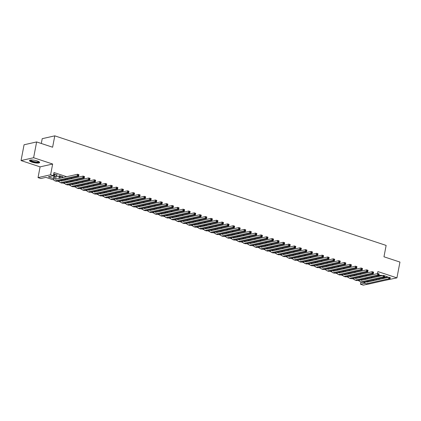 <?xml version="1.0" encoding="UTF-8"?>
<svg xmlns="http://www.w3.org/2000/svg" width="421" height="421" viewBox="0 0 421 421"><rect width="100%" height="100%" fill="white"/><g stroke="black" fill="none" stroke-linecap="round" stroke-linejoin="round"><path stroke-width="0.63" d="M31.912 162.138A5.168 1.237 -169.2 0 0 39.637 162.506A5.168 1.237 -169.2 0 0 37.211 160.943A5.168 1.237 -169.2 0 0 29.486 160.569A5.168 1.237 -169.2 0 0 31.912 162.138M382.205 277.902A5.168 1.237 -169.2 0 0 384.141 278.276M388.23 277.35A5.168 1.237 -169.2 0 0 386.078 276.302A5.168 1.237 -169.2 0 0 384.72 275.918M53.956 180.035L45.915 177.378L40.821 178.525L38.043 177.609L50.609 174.768L53.388 175.689L48.294 176.841L53.599 178.593M40.09 166.863L52.657 164.027L33.617 157.733L36.627 141.935L24.065 144.771L21.05 160.569L40.09 166.863L38.043 177.609M41.3 143.482L42.216 138.683L54.783 135.846L386.136 245.417L383.968 256.789L399.95 262.072L396.935 277.871L377.895 271.577L377.511 273.582M378.447 278.749L379.905 279.234M384.01 280.591L396.935 277.871M367.559 284.186L363.281 285.154L360.502 284.233L365.381 283.133M360.929 282.002L360.502 284.233M382.647 275.518A5.168 1.237 -169.2 0 0 378.884 275.523M378.658 275.608A5.168 1.237 -169.2 0 0 378.353 275.934A5.168 1.237 -169.2 0 0 378.605 276.429M33.617 157.733L21.05 160.569M56.309 175.136L57.367 175.015L53.714 173.984M61.866 176.978L62.924 176.852L59.587 175.752L58.74 175.941L59.714 176.262M67.439 178.82L68.291 178.625M72.822 181.509L72.986 180.662L73.849 180.467M78.559 182.498L79.406 182.304M84.121 184.335L84.968 184.14M89.678 186.171L90.526 185.982M95.241 188.013L96.088 187.819M100.798 189.85L101.645 189.66M106.181 192.539L106.345 191.692L107.208 191.497M111.739 194.376L111.902 193.528L112.765 193.334M117.475 195.365L118.327 195.176M123.037 197.202L123.885 197.012M128.421 199.891L128.584 199.044L129.447 198.849M134.157 200.88L135.004 200.691M139.714 202.717L140.567 202.527M145.098 205.406L145.261 204.559L146.124 204.364M150.66 207.243L150.818 206.401L151.681 206.206M156.396 208.232L157.244 208.042M161.953 210.074L162.801 209.879M167.337 212.758L167.5 211.916L168.363 211.721M173.073 213.747L173.92 213.558M178.63 215.589L179.483 215.394M184.019 218.273L184.177 217.431L185.04 217.236M189.576 220.115L189.739 219.267L190.602 219.073M195.312 221.104L196.16 220.909M200.696 223.788L200.859 222.946L201.722 222.751M206.253 225.63L206.416 224.782L207.279 224.588M211.989 226.619L212.842 226.424M217.552 228.456L218.399 228.266M222.935 231.145L223.093 230.298L223.956 230.103M228.671 232.134L229.519 231.939M234.229 233.971L235.076 233.781M239.612 236.66L239.775 235.813L240.638 235.618M245.175 238.496L245.332 237.655L246.196 237.455M250.905 239.486L251.758 239.296M256.468 241.328L257.315 241.133M262.025 243.164L262.878 242.97M267.588 245.001L268.435 244.811M273.145 246.843L273.997 246.648M278.528 249.527L278.691 248.685L279.555 248.485M284.091 251.369L284.249 250.521L285.117 250.327M289.827 252.358L290.674 252.163M295.384 254.195L296.231 254.005M300.947 256.031L301.794 255.842M306.504 257.873L307.351 257.678M312.066 259.71L312.914 259.52M317.45 262.399L317.608 261.552L318.471 261.357M323.007 264.235L323.17 263.388L324.033 263.193M328.743 265.225L329.59 265.035M334.127 267.914L334.29 267.067L335.153 266.872M339.684 269.75L339.847 268.903L340.71 268.709M345.42 270.74L346.272 270.55M350.982 272.576L351.83 272.387M356.366 275.266L356.524 274.418L357.392 274.224M362.102 276.255L362.949 276.065M372.427 277.828L370.969 277.344M366.865 275.987L365.412 275.508M361.307 274.15L359.85 273.671M355.745 272.313L354.293 271.829M350.188 270.471L348.73 269.993M344.625 268.635L343.173 268.156M339.068 266.798L337.616 266.314M333.506 264.956L332.053 264.477M327.948 263.12L326.496 262.641M322.386 261.283L320.934 260.799M316.829 259.441L315.376 258.962M311.266 257.605L309.814 257.126M305.709 255.768L304.257 255.284M300.152 253.926L298.694 253.447M294.589 252.09L293.137 251.611M289.032 250.253L287.575 249.769M283.47 248.411L282.017 247.932M277.913 246.574L276.455 246.09M272.35 244.733L270.898 244.254M266.793 242.896L265.341 242.417M261.231 241.059L259.778 240.575M255.673 239.217L254.221 238.739M250.111 237.381L248.658 236.902M244.554 235.544L243.101 235.06M238.991 233.702L237.539 233.223M233.434 231.866L231.982 231.387M227.877 230.029L226.419 229.545M222.314 228.187L220.862 227.708M216.757 226.351L215.299 225.872M211.195 224.514L209.742 224.03M205.637 222.672L204.18 222.193M200.075 220.836L198.623 220.357M194.518 218.999L193.065 218.515M188.955 217.157L187.503 216.678M183.398 215.32L181.946 214.842M177.836 213.484L176.383 213M172.278 211.642L170.826 211.163M166.716 209.805L165.264 209.326M161.159 207.969L159.706 207.485M155.602 206.127L154.144 205.648M150.039 204.29L148.587 203.811M144.482 202.454L143.024 201.969M138.919 200.612L137.467 200.133M133.362 198.775L131.905 198.296M127.8 196.939L126.347 196.454M122.243 195.097L120.79 194.618M116.68 193.26L115.228 192.781M111.123 191.423L109.671 190.939M105.56 189.582L104.108 189.103M100.003 187.745L98.551 187.266M94.441 185.908L92.988 185.424M88.884 184.066L87.431 183.588M83.326 182.23L81.869 181.746M77.764 180.388L76.312 179.909M72.207 178.551L70.749 178.072M66.644 176.715L53.988 172.531L53.388 175.689M53.483 175.194L53.977 175.357M56.13 176.073L59.535 177.199M367.659 278.092L368.507 277.902M53.662 174.262L54.151 174.426M52.657 164.027L50.609 174.768M373.353 279.902L373.19 280.749M377.058 275.971L376.895 276.818M376.437 279.207L376.279 280.049M36.627 141.935L52.614 147.218L54.783 135.846M365.296 282.986L363.023 282.233M359.739 281.149L357.466 280.397M354.177 279.307L351.903 278.56M348.62 277.471L346.346 276.718M343.057 275.634L340.789 274.881M337.5 273.792L335.227 273.045M331.937 271.955L329.669 271.203M326.38 270.119L324.107 269.366M320.818 268.277L318.55 267.53M315.261 266.44L312.987 265.688M309.698 264.604L307.43 263.851M304.141 262.762L301.868 262.015M298.578 260.925L296.31 260.173M293.021 259.089L290.748 258.336M287.464 257.247L285.191 256.5M281.902 255.41L279.628 254.658M276.344 253.574L274.071 252.821M270.782 251.732L268.514 250.979M265.225 249.895L262.951 249.143M259.662 248.058L257.394 247.306M254.105 246.217L251.832 245.464M248.543 244.38L246.274 243.627M242.985 242.543L240.712 241.791M237.423 240.701L235.155 239.949M231.866 238.865L229.592 238.112M226.303 237.023L224.035 236.276M220.746 235.186L218.473 234.434M215.189 233.35L212.915 232.597M209.626 231.508L207.353 230.761M204.069 229.671L201.796 228.919M198.507 227.835L196.239 227.082M192.95 225.993L190.676 225.246M187.387 224.156L185.119 223.404M181.83 222.32L179.556 221.567M176.267 220.478L173.999 219.73M170.71 218.641L168.437 217.889M165.148 216.804L162.88 216.052M159.591 214.963L157.317 214.215M154.028 213.126L151.76 212.373M148.471 211.289L146.198 210.537M142.914 209.447L140.64 208.7M137.351 207.611L135.078 206.858M131.794 205.774L129.521 205.022M126.232 203.932L123.963 203.185M120.674 202.096L118.401 201.343M115.112 200.259L112.844 199.507M109.555 198.417L107.281 197.67M103.992 196.581L101.724 195.828M98.435 194.744L96.162 193.992M92.873 192.902L90.604 192.155M87.315 191.066L85.042 190.313M81.753 189.229L79.485 188.476M76.196 187.387L73.922 186.635M70.639 185.55L68.365 184.798M65.076 183.714L62.803 182.961M59.519 181.872L57.245 181.119M368.259 281.054L368.096 281.896M62.161 176.599L62.076 177.046M56.603 174.762L56.514 175.21M366.102 278.444L365.938 279.291M367.644 278.097L367.486 278.944M365.091 279.481L365.254 278.639M367.233 281.286A3.31 1.547 -71.7 0 0 367.433 282.049M366.028 281.554A3.31 1.547 -71.7 0 0 366.586 282.128A3.31 1.547 -71.7 0 0 367.023 282.144L388.909 277.197L390.299 277.66L389.999 279.239L368.112 284.18A4.968 2.326 108.3 0 1 367.454 284.159L366.065 283.701A4.968 2.326 108.3 0 1 364.96 281.796M390.109 278.523L390.23 277.892L389.678 277.707L389.999 279.239L388.604 278.776L366.723 283.722A4.968 2.326 108.3 0 1 366.065 283.701M389.557 278.344L388.604 278.776L388.909 277.197L389.678 277.707M387.909 277.113A4.473 1.068 10.8 0 1 387.736 277.46M386.567 277.728A4.473 1.068 10.8 0 1 383.831 277.534M384.468 277.223A4.142 0.989 -169.2 0 0 387.615 276.939M378.532 275.687A5.136 1.231 -169.2 0 0 379.237 276.287M383.426 277.628A5.136 1.231 -169.2 0 0 385.731 277.913M379.626 276.202A4.473 1.068 10.8 0 1 379.179 275.45M379.516 275.397A4.142 0.989 -169.2 0 0 380.247 276.06M39.042 161.753A4.473 1.068 10.8 0 1 39.053 161.848A4.473 1.068 10.8 0 1 34.548 162.101A4.473 1.068 10.8 0 1 30.259 160.217A4.473 1.068 10.8 0 1 30.312 160.085M30.649 160.033A4.142 0.989 -169.2 0 0 34.533 161.69A4.142 0.989 -169.2 0 0 38.748 161.58M29.665 160.322A5.136 1.231 -169.2 0 0 34.427 162.243A5.136 1.231 -169.2 0 0 39.558 162.211M360.544 276.608L360.381 277.455M362.086 276.26L361.923 277.102M359.534 277.644L359.692 276.797M361.676 279.444A3.31 1.547 -71.7 0 0 361.871 280.212M360.465 279.718A3.31 1.547 -71.7 0 0 361.023 280.286A3.31 1.547 -71.7 0 0 361.46 280.302L383.347 275.36L384.736 275.818L384.436 277.397L362.549 282.344A4.968 2.326 108.3 0 1 361.897 282.323L360.502 281.86A4.968 2.326 108.3 0 1 359.402 279.96M384.552 276.686L384.673 276.055L384.115 275.871L384.436 277.397L383.047 276.939L361.16 281.881A4.968 2.326 108.3 0 1 360.502 281.86M383.994 276.502L383.047 276.939L383.347 275.36L384.115 275.871M354.982 274.771L354.819 275.613M353.972 275.808L354.135 274.96M356.113 277.607A3.31 1.547 -71.7 0 0 356.313 278.37M354.908 277.881A3.31 1.547 -71.7 0 0 355.466 278.449A3.31 1.547 -71.7 0 0 355.903 278.465L377.79 273.518L379.179 273.982L378.879 275.56L356.992 280.502A4.968 2.326 108.3 0 1 356.334 280.481L354.945 280.023A4.968 2.326 108.3 0 1 353.84 278.123M378.989 274.85L379.111 274.218L378.558 274.034L378.879 275.56L377.484 275.102L355.603 280.044A4.968 2.326 108.3 0 1 354.945 280.023M378.437 274.666L377.484 275.102L377.79 273.518L378.558 274.034M349.425 272.929L349.262 273.776M350.967 272.582L350.804 273.429M348.414 273.966L348.572 273.124M350.556 275.771A3.31 1.547 -71.7 0 0 350.751 276.534M349.346 276.039A3.31 1.547 -71.7 0 0 349.904 276.613A3.31 1.547 -71.7 0 0 350.34 276.623L372.227 271.682L373.616 272.14L373.316 273.724L351.43 278.665A4.968 2.326 108.3 0 1 350.777 278.644L349.383 278.186A4.968 2.326 108.3 0 1 348.283 276.281M373.432 273.008L373.553 272.376L372.995 272.192L373.316 273.724L371.927 273.261L350.04 278.207A4.968 2.326 108.3 0 1 349.383 278.186M372.874 272.829L371.927 273.261L372.227 271.682L372.995 272.192M343.862 271.092L343.699 271.94M345.409 270.745L345.246 271.587M342.852 272.129L343.015 271.282M344.994 273.929A3.31 1.547 -71.7 0 0 345.194 274.697M343.789 274.203A3.31 1.547 -71.7 0 0 344.346 274.771A3.31 1.547 -71.7 0 0 344.783 274.787L366.67 269.845L368.059 270.303L367.759 271.882L345.873 276.829A4.968 2.326 108.3 0 1 345.215 276.808L343.825 276.344A4.968 2.326 108.3 0 1 342.72 274.445M367.875 271.171L367.991 270.54L367.438 270.356L367.759 271.882L366.37 271.424L344.483 276.365A4.968 2.326 108.3 0 1 343.825 276.344M367.317 270.987L366.37 271.424L366.67 269.845L367.438 270.356M338.305 269.256L338.142 270.098M337.295 270.293L337.453 269.445M339.437 272.092A3.31 1.547 -71.7 0 0 339.631 272.855M338.226 272.366A3.31 1.547 -71.7 0 0 338.784 272.934A3.31 1.547 -71.7 0 0 339.221 272.95L361.107 268.003L362.497 268.466L362.197 270.045L340.31 274.987A4.968 2.326 108.3 0 1 339.658 274.966L338.268 274.508A4.968 2.326 108.3 0 1 337.163 272.608M362.313 269.335L362.434 268.703L361.876 268.519L362.197 270.045L360.808 269.587L338.921 274.529A4.968 2.326 108.3 0 1 338.268 274.508M361.755 269.151L360.808 269.587L361.107 268.003L361.876 268.519M332.743 267.414L332.585 268.261M331.732 268.451L331.895 267.609M333.874 270.256A3.31 1.547 -71.7 0 0 334.074 271.019M332.669 270.524A3.31 1.547 -71.7 0 0 333.227 271.098A3.31 1.547 -71.7 0 0 333.664 271.108L355.55 266.167L356.94 266.625L356.64 268.209L334.753 273.15A4.968 2.326 108.3 0 1 334.095 273.129L332.706 272.671A4.968 2.326 108.3 0 1 331.601 270.766M356.755 267.493L356.871 266.861L356.319 266.677L356.64 268.209L355.25 267.745L333.364 272.692A4.968 2.326 108.3 0 1 332.706 272.671M356.198 267.314L355.25 267.745L355.55 266.167L356.319 266.677M327.185 265.577L327.022 266.425M328.727 265.23L328.569 266.072M326.175 266.614L326.333 265.767M328.317 268.414A3.31 1.547 -71.7 0 0 328.512 269.182M327.112 268.687A3.31 1.547 -71.7 0 0 327.664 269.256A3.31 1.547 -71.7 0 0 328.106 269.272L349.988 264.33L351.382 264.788L351.077 266.367L329.19 271.313A4.968 2.326 108.3 0 1 328.538 271.292L327.149 270.829A4.968 2.326 108.3 0 1 326.043 268.93M351.193 265.656L351.314 265.025L350.756 264.841L351.077 266.367L349.688 265.909L327.801 270.85A4.968 2.326 108.3 0 1 327.149 270.829M350.635 265.472L349.688 265.909L349.988 264.33L350.756 264.841M321.623 263.741L321.465 264.583M320.613 264.777L320.776 263.93M322.754 266.577A3.31 1.547 -71.7 0 0 322.954 267.34M321.549 266.851A3.31 1.547 -71.7 0 0 322.107 267.419A3.31 1.547 -71.7 0 0 322.544 267.435L344.431 262.488L345.82 262.951L345.52 264.53L323.633 269.472A4.968 2.326 108.3 0 1 322.975 269.451L321.586 268.993A4.968 2.326 108.3 0 1 320.481 267.093M345.636 263.82L345.757 263.188L345.199 263.004L345.52 264.53L344.131 264.072L322.244 269.014A4.968 2.326 108.3 0 1 321.586 268.993M345.078 263.635L344.131 264.072L344.431 262.488L345.199 263.004M316.066 261.899L315.903 262.746M315.055 262.936L315.213 262.094M317.197 264.741A3.31 1.547 -71.7 0 0 317.392 265.504M315.992 265.009A3.31 1.547 -71.7 0 0 316.55 265.583A3.31 1.547 -71.7 0 0 316.987 265.593L338.873 260.652L340.263 261.109L339.957 262.693L318.071 267.635A4.968 2.326 108.3 0 1 317.418 267.614L316.029 267.156A4.968 2.326 108.3 0 1 314.924 265.251M340.073 261.978L340.194 261.346L339.636 261.162L339.957 262.693L338.568 262.23L316.681 267.177A4.968 2.326 108.3 0 1 316.029 267.156M339.521 261.794L338.568 262.23L338.873 260.652L339.636 261.162M310.503 260.062L310.345 260.909M312.05 259.715L311.887 260.557M309.493 261.099L309.656 260.252M311.64 262.899A3.31 1.547 -71.7 0 0 311.835 263.667M310.43 263.172A3.31 1.547 -71.7 0 0 310.987 263.741A3.31 1.547 -71.7 0 0 311.424 263.757L333.311 258.815L334.7 259.273L334.4 260.852L312.514 265.798A4.968 2.326 108.3 0 1 311.856 265.777L310.466 265.314A4.968 2.326 108.3 0 1 309.361 263.414M334.516 260.141L334.637 259.51L334.079 259.325L334.4 260.852L333.011 260.394L311.124 265.335A4.968 2.326 108.3 0 1 310.466 265.314M333.958 259.957L333.011 260.394L333.311 258.815L334.079 259.325M304.946 258.226L304.783 259.068M306.488 257.873L306.33 258.72M303.936 259.262L304.099 258.415M306.078 261.062A3.31 1.547 -71.7 0 0 306.277 261.825M304.872 261.336A3.31 1.547 -71.7 0 0 305.43 261.904A3.31 1.547 -71.7 0 0 305.867 261.92L327.754 256.973L329.143 257.436L328.838 259.015L306.956 263.956A4.968 2.326 108.3 0 1 306.299 263.935L304.909 263.478A4.968 2.326 108.3 0 1 303.804 261.578M328.954 258.305L329.075 257.673L328.522 257.489L328.838 259.015L327.449 258.557L305.562 263.499A4.968 2.326 108.3 0 1 304.909 263.478M328.401 258.12L327.449 258.557L327.754 256.973L328.522 257.489M299.384 256.384L299.226 257.231M300.931 256.036L300.768 256.884M298.373 257.42L298.536 256.578M300.52 259.225A3.31 1.547 -71.7 0 0 300.715 259.989M299.31 259.494A3.31 1.547 -71.7 0 0 299.868 260.067A3.31 1.547 -71.7 0 0 300.305 260.078L322.191 255.137L323.581 255.594L323.281 257.178L301.394 262.12A4.968 2.326 108.3 0 1 300.736 262.099L299.347 261.641A4.968 2.326 108.3 0 1 298.247 259.736M323.396 256.463L323.517 255.831L322.96 255.647L323.281 257.178L321.891 256.715L300.005 261.662A4.968 2.326 108.3 0 1 299.347 261.641M322.839 256.278L321.891 256.715L322.191 255.137L322.96 255.647M293.826 254.547L293.663 255.394M295.368 254.2L295.21 255.042M292.816 255.584L292.979 254.737M294.958 257.384A3.31 1.547 -71.7 0 0 295.158 258.147M293.753 257.657A3.31 1.547 -71.7 0 0 294.311 258.226A3.31 1.547 -71.7 0 0 294.747 258.241L316.634 253.3L318.023 253.758L317.723 255.337L295.837 260.283A4.968 2.326 108.3 0 1 295.179 260.262L293.79 259.799A4.968 2.326 108.3 0 1 292.684 257.899M317.834 254.626L317.955 253.995L317.402 253.81L317.723 255.337L316.329 254.879L294.447 259.82A4.968 2.326 108.3 0 1 293.79 259.799M317.281 254.442L316.329 254.879L316.634 253.3L317.402 253.81M288.269 252.711L288.106 253.553M289.811 252.358L289.648 253.205M287.259 253.747L287.417 252.9M289.401 255.547A3.31 1.547 -71.7 0 0 289.595 256.31M288.19 255.821A3.31 1.547 -71.7 0 0 288.748 256.389A3.31 1.547 -71.7 0 0 289.185 256.405L311.072 251.458L312.461 251.921L312.161 253.5L290.274 258.441A4.968 2.326 108.3 0 1 289.622 258.42L288.227 257.962A4.968 2.326 108.3 0 1 287.127 256.057M312.277 252.789L312.398 252.158L311.84 251.974L312.161 253.5L310.772 253.042L288.885 257.984A4.968 2.326 108.3 0 1 288.227 257.962M311.719 252.605L310.772 253.042L311.072 251.458L311.84 251.974M282.707 250.869L282.544 251.716M281.696 251.905L281.86 251.063M283.838 253.71A3.31 1.547 -71.7 0 0 284.038 254.473M282.633 253.979A3.31 1.547 -71.7 0 0 283.191 254.552A3.31 1.547 -71.7 0 0 283.628 254.563L305.514 249.621L306.904 250.079L306.604 251.663L284.717 256.605A4.968 2.326 108.3 0 1 284.059 256.584L282.67 256.126A4.968 2.326 108.3 0 1 281.565 254.221M306.714 250.948L306.835 250.316L306.283 250.132L306.604 251.663L305.209 251.2L283.328 256.147A4.968 2.326 108.3 0 1 282.67 256.126M306.162 250.763L305.209 251.2L305.514 249.621L306.283 250.132M277.15 249.032L276.986 249.874M276.139 250.069L276.297 249.221M278.281 251.869A3.31 1.547 -71.7 0 0 278.476 252.632M277.071 252.142A3.31 1.547 -71.7 0 0 277.628 252.711A3.31 1.547 -71.7 0 0 278.065 252.726L299.952 247.785L301.341 248.243L301.041 249.821L279.155 254.768A4.968 2.326 108.3 0 1 278.502 254.742L277.107 254.284A4.968 2.326 108.3 0 1 276.008 252.384M301.157 249.111L301.278 248.479L300.72 248.295L301.041 249.821L299.652 249.364L277.765 254.305A4.968 2.326 108.3 0 1 277.107 254.284M300.599 248.927L299.652 249.364L299.952 247.785L300.72 248.295M271.587 247.19L271.424 248.037M273.134 246.843L272.971 247.69M270.577 248.232L270.74 247.385M272.719 250.032A3.31 1.547 -71.7 0 0 272.919 250.795M271.513 250.306A3.31 1.547 -71.7 0 0 272.071 250.874A3.31 1.547 -71.7 0 0 272.508 250.89L294.395 245.943L295.784 246.406L295.484 247.985L273.597 252.926A4.968 2.326 108.3 0 1 272.94 252.905L271.55 252.447A4.968 2.326 108.3 0 1 270.445 250.542M295.6 247.274L295.716 246.643L295.163 246.459L295.484 247.985L294.095 247.527L272.208 252.468A4.968 2.326 108.3 0 1 271.55 252.447M295.042 247.09L294.095 247.527L294.395 245.943L295.163 246.459M266.03 245.354L265.867 246.201M267.572 245.006L267.409 245.853M265.019 246.39L265.177 245.548M267.161 248.19A3.31 1.547 -71.7 0 0 267.356 248.958M265.951 248.464A3.31 1.547 -71.7 0 0 266.509 249.037A3.31 1.547 -71.7 0 0 266.946 249.048L288.832 244.106L290.222 244.564L289.922 246.148L268.035 251.09A4.968 2.326 108.3 0 1 267.382 251.069L265.993 250.606A4.968 2.326 108.3 0 1 264.888 248.706M290.037 245.432L290.158 244.801L289.601 244.617L289.922 246.148L288.532 245.685L266.646 250.632A4.968 2.326 108.3 0 1 265.993 250.606M289.48 245.248L288.532 245.685L288.832 244.106L289.601 244.617M260.467 243.517L260.31 244.359M262.015 243.17L261.851 244.012M259.457 244.554L259.62 243.706M261.599 246.353A3.31 1.547 -71.7 0 0 261.799 247.116M260.394 246.627A3.31 1.547 -71.7 0 0 260.952 247.195A3.31 1.547 -71.7 0 0 261.388 247.211L283.275 242.27L284.664 242.728L284.364 244.306L262.478 249.253A4.968 2.326 108.3 0 1 261.82 249.227L260.431 248.769A4.968 2.326 108.3 0 1 259.325 246.869M284.48 243.596L284.596 242.964L284.043 242.78L284.364 244.306L282.975 243.848L261.088 248.79A4.968 2.326 108.3 0 1 260.431 248.769M283.922 243.412L282.975 243.848L283.275 242.27L284.043 242.78M254.91 241.675L254.747 242.522M256.452 241.328L256.294 242.175M253.9 242.717L254.058 241.87M256.042 244.517A3.31 1.547 -71.7 0 0 256.236 245.28M254.831 244.79A3.31 1.547 -71.7 0 0 255.389 245.359A3.31 1.547 -71.7 0 0 255.831 245.375L277.713 240.428L279.107 240.891L278.802 242.47L256.915 247.411A4.968 2.326 108.3 0 1 256.263 247.39L254.873 246.932A4.968 2.326 108.3 0 1 253.768 245.027M278.918 241.759L279.039 241.128L278.481 240.944L278.802 242.47L277.413 242.007L255.526 246.953A4.968 2.326 108.3 0 1 254.873 246.932M278.36 241.575L277.413 242.007L277.713 240.428L278.481 240.944M249.348 239.838L249.19 240.686M250.895 239.491L250.732 240.333M248.337 240.875L248.501 240.033M250.479 242.675A3.31 1.547 -71.7 0 0 250.679 243.443M249.274 242.949A3.31 1.547 -71.7 0 0 249.832 243.522A3.31 1.547 -71.7 0 0 250.269 243.533L272.155 238.591L273.545 239.049L273.245 240.628L251.358 245.575A4.968 2.326 108.3 0 1 250.7 245.554L249.311 245.09A4.968 2.326 108.3 0 1 248.206 243.191M273.361 239.917L273.482 239.286L272.924 239.102L273.245 240.628L271.855 240.17L249.969 245.111A4.968 2.326 108.3 0 1 249.311 245.09M272.803 239.733L271.855 240.17L272.155 238.591L272.924 239.102M243.791 238.002L243.627 238.844M242.78 239.039L242.938 238.191M244.922 240.838A3.31 1.547 -71.7 0 0 245.117 241.601M243.717 241.112A3.31 1.547 -71.7 0 0 244.275 241.68A3.31 1.547 -71.7 0 0 244.712 241.696L266.598 236.755L267.988 237.212L267.682 238.791L245.796 243.733A4.968 2.326 108.3 0 1 245.143 243.712L243.754 243.254A4.968 2.326 108.3 0 1 242.649 241.354M267.798 238.081L267.919 237.449L267.361 237.265L267.682 238.791L266.293 238.333L244.406 243.275A4.968 2.326 108.3 0 1 243.754 243.254M267.246 237.897L266.293 238.333L266.598 236.755L267.361 237.265M238.228 236.16L238.07 237.007M237.218 237.202L237.381 236.355M239.365 239.002A3.31 1.547 -71.7 0 0 239.56 239.765M238.154 239.275A3.31 1.547 -71.7 0 0 238.712 239.844A3.31 1.547 -71.7 0 0 239.149 239.859L261.036 234.913L262.425 235.376L262.125 236.955L240.238 241.896A4.968 2.326 108.3 0 1 239.581 241.875L238.191 241.417A4.968 2.326 108.3 0 1 237.086 239.512M262.241 236.244L262.362 235.613L261.804 235.428L262.125 236.955L260.736 236.491L238.849 241.438A4.968 2.326 108.3 0 1 238.191 241.417M261.683 236.06L260.736 236.491L261.036 234.913L261.804 235.428M232.671 234.323L232.508 235.171M234.213 233.976L234.055 234.818M231.661 235.36L231.824 234.518M233.802 237.16A3.31 1.547 -71.7 0 0 234.002 237.928M232.597 237.433A3.31 1.547 -71.7 0 0 233.155 238.007A3.31 1.547 -71.7 0 0 233.592 238.018L255.479 233.076L256.868 233.534L256.563 235.113L234.681 240.059A4.968 2.326 108.3 0 1 234.023 240.038L232.634 239.575A4.968 2.326 108.3 0 1 231.529 237.676M256.678 234.402L256.799 233.771L256.247 233.587L256.563 235.113L255.173 234.655L233.287 239.596A4.968 2.326 108.3 0 1 232.634 239.575M256.126 234.218L255.173 234.655L255.479 233.076L256.247 233.587M227.108 232.487L226.951 233.329M228.656 232.134L228.492 232.981M226.098 233.523L226.261 232.676M228.245 235.323A3.31 1.547 -71.7 0 0 228.44 236.086M227.035 235.597A3.31 1.547 -71.7 0 0 227.593 236.165A3.31 1.547 -71.7 0 0 228.029 236.181L249.916 231.24L251.305 231.697L251.005 233.276L229.119 238.218A4.968 2.326 108.3 0 1 228.461 238.197L227.072 237.739A4.968 2.326 108.3 0 1 225.972 235.839M251.121 232.566L251.242 231.934L250.684 231.75L251.005 233.276L249.616 232.818L227.729 237.76A4.968 2.326 108.3 0 1 227.072 237.739M250.563 232.381L249.616 232.818L249.916 231.24L250.684 231.75M221.551 230.645L221.388 231.492M220.541 231.682L220.704 230.84M222.683 233.487A3.31 1.547 -71.7 0 0 222.883 234.25M221.478 233.76A3.31 1.547 -71.7 0 0 222.035 234.329A3.31 1.547 -71.7 0 0 222.472 234.344L244.359 229.398L245.748 229.861L245.448 231.439L223.562 236.381A4.968 2.326 108.3 0 1 222.904 236.36L221.514 235.902A4.968 2.326 108.3 0 1 220.409 233.997M245.559 230.729L245.68 230.098L245.127 229.913L245.448 231.439L244.054 230.976L222.167 235.923A4.968 2.326 108.3 0 1 221.514 235.902M245.006 230.545L244.054 230.976L244.359 229.398L245.127 229.913M215.994 228.808L215.831 229.655M217.536 228.461L217.373 229.303M214.984 229.845L215.142 228.998M217.125 231.645A3.31 1.547 -71.7 0 0 217.32 232.413M215.915 231.918A3.31 1.547 -71.7 0 0 216.473 232.492A3.31 1.547 -71.7 0 0 216.91 232.503L238.796 227.561L240.186 228.019L239.886 229.598L217.999 234.544A4.968 2.326 108.3 0 1 217.341 234.523L215.952 234.06A4.968 2.326 108.3 0 1 214.852 232.16M240.002 228.887L240.123 228.256L239.565 228.071L239.886 229.598L238.496 229.14L216.61 234.081A4.968 2.326 108.3 0 1 215.952 234.06M239.444 228.703L238.496 229.14L238.796 227.561L239.565 228.071M210.432 226.972L210.268 227.814M211.974 226.619L211.816 227.466M209.421 228.008L209.584 227.161M211.563 229.808A3.31 1.547 -71.7 0 0 211.763 230.571M210.358 230.082A3.31 1.547 -71.7 0 0 210.916 230.65A3.31 1.547 -71.7 0 0 211.353 230.666L233.239 225.724L234.629 226.182L234.329 227.761L212.442 232.702A4.968 2.326 108.3 0 1 211.784 232.681L210.395 232.224A4.968 2.326 108.3 0 1 209.29 230.324M234.439 227.051L234.56 226.419L234.008 226.235L234.329 227.761L232.934 227.303L211.053 232.245A4.968 2.326 108.3 0 1 210.395 232.224M233.887 226.866L232.934 227.303L233.239 225.724L234.008 226.235M204.874 225.13L204.711 225.977M203.864 226.166L204.022 225.324M206.006 227.971A3.31 1.547 -71.7 0 0 206.201 228.735M204.795 228.245A3.31 1.547 -71.7 0 0 205.353 228.814A3.31 1.547 -71.7 0 0 205.79 228.829L227.677 223.883L229.066 224.346L228.766 225.924L206.879 230.866A4.968 2.326 108.3 0 1 206.227 230.845L204.832 230.387A4.968 2.326 108.3 0 1 203.732 228.482M228.882 225.214L229.003 224.577L228.445 224.398L228.766 225.924L227.377 225.461L205.49 230.408A4.968 2.326 108.3 0 1 204.832 230.387M228.324 225.03L227.377 225.461L227.677 223.883L228.445 224.398M199.312 223.293L199.149 224.14M198.302 224.33L198.465 223.483M200.443 226.13A3.31 1.547 -71.7 0 0 200.643 226.898M199.238 226.403A3.31 1.547 -71.7 0 0 199.796 226.977A3.31 1.547 -71.7 0 0 200.233 226.987L222.12 222.046L223.509 222.504L223.209 224.083L201.322 229.029A4.968 2.326 108.3 0 1 200.664 229.008L199.275 228.545A4.968 2.326 108.3 0 1 198.17 226.645M223.325 223.372L223.44 222.741L222.888 222.556L223.209 224.083L221.82 223.625L199.933 228.566A4.968 2.326 108.3 0 1 199.275 228.545M222.767 223.188L221.82 223.625L222.12 222.046L222.888 222.556M193.755 221.457L193.592 222.299M195.297 221.104L195.133 221.951M192.744 222.493L192.902 221.646M194.886 224.293A3.31 1.547 -71.7 0 0 195.081 225.056M193.676 224.567A3.31 1.547 -71.7 0 0 194.234 225.135A3.31 1.547 -71.7 0 0 194.67 225.151L216.557 220.209L217.946 220.667L217.646 222.246L195.76 227.187A4.968 2.326 108.3 0 1 195.107 227.166L193.718 226.709A4.968 2.326 108.3 0 1 192.613 224.809M217.762 221.535L217.883 220.904L217.325 220.72L217.646 222.246L216.257 221.788L194.37 226.73A4.968 2.326 108.3 0 1 193.718 226.709M217.204 221.351L216.257 221.788L216.557 220.209L217.325 220.72M188.192 219.615L188.034 220.462M187.182 220.651L187.345 219.809M189.324 222.456A3.31 1.547 -71.7 0 0 189.524 223.219M188.119 222.73A3.31 1.547 -71.7 0 0 188.676 223.298A3.31 1.547 -71.7 0 0 189.113 223.314L211 218.367L212.389 218.831L212.089 220.409L190.203 225.351A4.968 2.326 108.3 0 1 189.545 225.33L188.155 224.872A4.968 2.326 108.3 0 1 187.05 222.967M212.205 219.699L212.321 219.062L211.768 218.883L212.089 220.409L210.7 219.946L188.813 224.893A4.968 2.326 108.3 0 1 188.155 224.872M211.647 219.515L210.7 219.946L211 218.367L211.768 218.883M182.635 217.778L182.472 218.625M181.625 218.815L181.783 217.967M183.766 220.615A3.31 1.547 -71.7 0 0 183.961 221.383M182.556 220.888A3.31 1.547 -71.7 0 0 183.114 221.462A3.31 1.547 -71.7 0 0 183.556 221.472L205.437 216.531L206.832 216.989L206.527 218.567L184.64 223.514A4.968 2.326 108.3 0 1 183.988 223.493L182.598 223.03A4.968 2.326 108.3 0 1 181.493 221.13M206.643 217.857L206.764 217.225L206.206 217.041L206.527 218.567L205.138 218.11L183.251 223.051A4.968 2.326 108.3 0 1 182.598 223.03M206.085 217.673L205.138 218.11L205.437 216.531L206.206 217.041M177.073 215.941L176.915 216.783M178.62 215.589L178.457 216.436M176.062 216.978L176.225 216.131M178.204 218.778A3.31 1.547 -71.7 0 0 178.404 219.541M176.999 219.052A3.31 1.547 -71.7 0 0 177.557 219.62A3.31 1.547 -71.7 0 0 177.994 219.636L199.88 214.694L201.27 215.152L200.97 216.731L179.083 221.672A4.968 2.326 108.3 0 1 178.425 221.651L177.036 221.193A4.968 2.326 108.3 0 1 175.931 219.294M201.085 216.02L201.206 215.389L200.649 215.205L200.97 216.731L199.58 216.273L177.694 221.214A4.968 2.326 108.3 0 1 177.036 221.193M200.528 215.836L199.58 216.273L199.88 214.694L200.649 215.205M171.515 214.1L171.352 214.947M173.057 213.752L172.899 214.599M170.505 215.136L170.663 214.294M172.647 216.941A3.31 1.547 -71.7 0 0 172.842 217.704M171.442 217.21A3.31 1.547 -71.7 0 0 171.994 217.783A3.31 1.547 -71.7 0 0 172.436 217.799L194.323 212.852L195.712 213.315L195.407 214.894L173.52 219.836A4.968 2.326 108.3 0 1 172.868 219.815L171.479 219.357A4.968 2.326 108.3 0 1 170.373 217.452M195.523 214.178L195.644 213.547L195.086 213.363L195.407 214.894L194.018 214.431L172.131 219.378A4.968 2.326 108.3 0 1 171.479 219.357M194.97 214L194.018 214.431L194.323 212.852L195.086 213.363M165.953 212.263L165.795 213.11M164.943 213.3L165.106 212.452M167.09 215.099A3.31 1.547 -71.7 0 0 167.284 215.868M165.879 215.373A3.31 1.547 -71.7 0 0 166.437 215.941A3.31 1.547 -71.7 0 0 166.874 215.957L188.761 211.016L190.15 211.474L189.85 213.052L167.963 217.999A4.968 2.326 108.3 0 1 167.305 217.978L165.916 217.515A4.968 2.326 108.3 0 1 164.811 215.615M189.966 212.342L190.087 211.71L189.529 211.526L189.85 213.052L188.461 212.594L166.574 217.536A4.968 2.326 108.3 0 1 165.916 217.515M189.408 212.158L188.461 212.594L188.761 211.016L189.529 211.526M160.396 210.426L160.233 211.268M161.938 210.074L161.78 210.921M159.385 211.463L159.548 210.616M161.527 213.263A3.31 1.547 -71.7 0 0 161.727 214.026M160.322 213.536A3.31 1.547 -71.7 0 0 160.88 214.105A3.31 1.547 -71.7 0 0 161.317 214.121L183.203 209.174L184.593 209.637L184.287 211.216L162.406 216.157A4.968 2.326 108.3 0 1 161.748 216.136L160.359 215.678A4.968 2.326 108.3 0 1 159.254 213.779M184.403 210.505L184.524 209.874L183.972 209.69L184.287 211.216L182.898 210.758L161.011 215.699A4.968 2.326 108.3 0 1 160.359 215.678M183.851 210.321L182.898 210.758L183.203 209.174L183.972 209.69M154.833 208.584L154.675 209.432M156.38 208.237L156.217 209.084M153.823 209.621L153.986 208.779M155.97 211.426A3.31 1.547 -71.7 0 0 156.165 212.189M154.76 211.695A3.31 1.547 -71.7 0 0 155.317 212.268A3.31 1.547 -71.7 0 0 155.754 212.279L177.641 207.337L179.03 207.795L178.73 209.379L156.844 214.321A4.968 2.326 108.3 0 1 156.186 214.3L154.796 213.842A4.968 2.326 108.3 0 1 153.697 211.937M178.846 208.663L178.967 208.032L178.409 207.848L178.73 209.379L177.341 208.916L155.454 213.863A4.968 2.326 108.3 0 1 154.796 213.842M178.288 208.484L177.341 208.916L177.641 207.337L178.409 207.848M149.276 206.748L149.113 207.595M148.266 207.785L148.429 206.937M150.408 209.584A3.31 1.547 -71.7 0 0 150.607 210.353M149.202 209.858A3.31 1.547 -71.7 0 0 149.76 210.426A3.31 1.547 -71.7 0 0 150.197 210.442L172.084 205.501L173.473 205.958L173.173 207.537L151.286 212.484A4.968 2.326 108.3 0 1 150.629 212.463L149.239 212A4.968 2.326 108.3 0 1 148.134 210.1M173.284 206.827L173.405 206.195L172.852 206.011L173.173 207.537L171.779 207.079L149.892 212.021A4.968 2.326 108.3 0 1 149.239 212M172.731 206.643L171.779 207.079L172.084 205.501L172.852 206.011M143.714 204.911L143.556 205.753M142.708 205.948L142.866 205.101M144.85 207.748A3.31 1.547 -71.7 0 0 145.045 208.511M143.64 208.021A3.31 1.547 -71.7 0 0 144.198 208.59A3.31 1.547 -71.7 0 0 144.635 208.605L166.521 203.659L167.911 204.122L167.611 205.701L145.724 210.642A4.968 2.326 108.3 0 1 145.066 210.621L143.677 210.163A4.968 2.326 108.3 0 1 142.577 208.263M167.726 204.99L167.847 204.359L167.29 204.174L167.611 205.701L166.221 205.243L144.335 210.184A4.968 2.326 108.3 0 1 143.677 210.163M167.169 204.806L166.221 205.243L166.521 203.659L167.29 204.174M138.156 203.069L137.993 203.917M139.698 202.722L139.54 203.569M137.146 204.106L137.309 203.264M139.288 205.911A3.31 1.547 -71.7 0 0 139.488 206.674M138.083 206.179A3.31 1.547 -71.7 0 0 138.641 206.753A3.31 1.547 -71.7 0 0 139.077 206.764L160.964 201.822L162.353 202.28L162.053 203.864L140.167 208.805A4.968 2.326 108.3 0 1 139.509 208.784L138.12 208.327A4.968 2.326 108.3 0 1 137.014 206.422M162.164 203.148L162.285 202.517L161.732 202.333L162.053 203.864L160.659 203.401L138.777 208.348A4.968 2.326 108.3 0 1 138.12 208.327M161.611 202.964L160.659 203.401L160.964 201.822L161.732 202.333M132.599 201.233L132.436 202.08M134.141 200.885L133.978 201.727M131.589 202.269L131.747 201.422M133.731 204.069A3.31 1.547 -71.7 0 0 133.925 204.838M132.52 204.343A3.31 1.547 -71.7 0 0 133.078 204.911A3.31 1.547 -71.7 0 0 133.515 204.927L155.402 199.986L156.791 200.443L156.491 202.022L134.604 206.969A4.968 2.326 108.3 0 1 133.952 206.948L132.557 206.485A4.968 2.326 108.3 0 1 131.457 204.585M156.607 201.312L156.728 200.68L156.17 200.496L156.491 202.022L155.102 201.564L133.215 206.506A4.968 2.326 108.3 0 1 132.557 206.485M156.049 201.127L155.102 201.564L155.402 199.986L156.17 200.496M127.037 199.396L126.874 200.238M126.026 200.433L126.189 199.586M128.168 202.233A3.31 1.547 -71.7 0 0 128.368 202.996M126.963 202.506A3.31 1.547 -71.7 0 0 127.521 203.075A3.31 1.547 -71.7 0 0 127.958 203.09L149.844 198.144L151.234 198.607L150.934 200.185L129.047 205.127A4.968 2.326 108.3 0 1 128.389 205.106L127 204.648A4.968 2.326 108.3 0 1 125.895 202.748M151.044 199.475L151.165 198.844L150.613 198.659L150.934 200.185L149.544 199.728L127.658 204.669A4.968 2.326 108.3 0 1 127 204.648M150.492 199.291L149.544 199.728L149.844 198.144L150.613 198.659M121.48 197.554L121.316 198.402M123.021 197.207L122.858 198.054M120.469 198.591L120.627 197.749M122.611 200.396A3.31 1.547 -71.7 0 0 122.806 201.159M121.401 200.664A3.31 1.547 -71.7 0 0 121.958 201.238A3.31 1.547 -71.7 0 0 122.395 201.249L144.282 196.307L145.671 196.765L145.371 198.349L123.485 203.29A4.968 2.326 108.3 0 1 122.832 203.269L121.443 202.811A4.968 2.326 108.3 0 1 120.338 200.906M145.487 197.633L145.608 197.002L145.05 196.817L145.371 198.349L143.982 197.886L122.095 202.833A4.968 2.326 108.3 0 1 121.443 202.811M144.929 197.449L143.982 197.886L144.282 196.307L145.05 196.817M115.917 195.718L115.759 196.565M117.464 195.37L117.301 196.212M114.907 196.754L115.07 195.907M117.049 198.554A3.31 1.547 -71.7 0 0 117.249 199.317M115.843 198.828A3.31 1.547 -71.7 0 0 116.401 199.396A3.31 1.547 -71.7 0 0 116.838 199.412L138.725 194.47L140.114 194.928L139.814 196.507L117.927 201.454A4.968 2.326 108.3 0 1 117.27 201.433L115.88 200.97A4.968 2.326 108.3 0 1 114.775 199.07M139.93 195.797L140.046 195.165L139.493 194.981L139.814 196.507L138.425 196.049L116.538 200.991A4.968 2.326 108.3 0 1 115.88 200.97M139.372 195.612L138.425 196.049L138.725 194.47L139.493 194.981M110.36 193.881L110.197 194.723M109.349 194.918L109.507 194.07M111.491 196.718A3.31 1.547 -71.7 0 0 111.686 197.481M110.281 196.991A3.31 1.547 -71.7 0 0 110.839 197.56A3.31 1.547 -71.7 0 0 111.281 197.575L133.162 192.629L134.557 193.092L134.252 194.67L112.365 199.612A4.968 2.326 108.3 0 1 111.712 199.591L110.323 199.133A4.968 2.326 108.3 0 1 109.218 197.228M134.367 193.96L134.488 193.328L133.931 193.144L134.252 194.67L132.862 194.213L110.976 199.154A4.968 2.326 108.3 0 1 110.323 199.133M133.81 193.776L132.862 194.213L133.162 192.629L133.931 193.144M104.797 192.039L104.64 192.886M103.787 193.076L103.95 192.234M105.929 194.881A3.31 1.547 -71.7 0 0 106.129 195.644M104.724 195.149A3.31 1.547 -71.7 0 0 105.282 195.723A3.31 1.547 -71.7 0 0 105.718 195.733L127.605 190.792L128.994 191.25L128.694 192.834L106.808 197.775A4.968 2.326 108.3 0 1 106.15 197.754L104.761 197.296A4.968 2.326 108.3 0 1 103.655 195.391M128.81 192.118L128.931 191.487L128.373 191.302L128.694 192.834L127.305 192.371L105.418 197.317A4.968 2.326 108.3 0 1 104.761 197.296M128.252 191.934L127.305 192.371L127.605 190.792L128.373 191.302M99.24 190.203L99.077 191.05M100.782 189.855L100.624 190.697M98.23 191.239L98.388 190.392M100.372 193.039A3.31 1.547 -71.7 0 0 100.566 193.802M99.167 193.313A3.31 1.547 -71.7 0 0 99.719 193.881A3.31 1.547 -71.7 0 0 100.161 193.897L122.043 188.955L123.437 189.413L123.132 190.992L101.245 195.939A4.968 2.326 108.3 0 1 100.593 195.918L99.203 195.455A4.968 2.326 108.3 0 1 98.098 193.555M123.248 190.281L123.369 189.65L122.811 189.466L123.132 190.992L121.743 190.534L99.856 195.476A4.968 2.326 108.3 0 1 99.203 195.455M122.695 190.097L121.743 190.534L122.043 188.955L122.811 189.466M93.678 188.366L93.52 189.208M95.225 188.013L95.062 188.861M92.667 189.403L92.831 188.555M94.814 191.202A3.31 1.547 -71.7 0 0 95.009 191.965M93.604 191.476A3.31 1.547 -71.7 0 0 94.162 192.044A3.31 1.547 -71.7 0 0 94.599 192.06L116.485 187.113L117.875 187.577L117.575 189.155L95.688 194.097A4.968 2.326 108.3 0 1 95.03 194.076L93.641 193.618A4.968 2.326 108.3 0 1 92.536 191.713M117.691 188.445L117.812 187.813L117.254 187.629L117.575 189.155L116.185 188.697L94.299 193.639A4.968 2.326 108.3 0 1 93.641 193.618M117.133 188.261L116.185 188.697L116.485 187.113L117.254 187.629M88.121 186.524L87.957 187.371M89.662 186.177L89.505 187.024M87.11 187.561L87.273 186.719M89.252 189.366A3.31 1.547 -71.7 0 0 89.452 190.129M88.047 189.634A3.31 1.547 -71.7 0 0 88.605 190.208A3.31 1.547 -71.7 0 0 89.041 190.218L110.928 185.277L112.318 185.735L112.012 187.319L90.131 192.26A4.968 2.326 108.3 0 1 89.473 192.239L88.084 191.776A4.968 2.326 108.3 0 1 86.979 189.876M112.128 186.603L112.249 185.971L111.697 185.787L112.012 187.319L110.623 186.856L88.736 191.802A4.968 2.326 108.3 0 1 88.084 191.776M111.576 186.419L110.623 186.856L110.928 185.277L111.697 185.787M82.558 184.687L82.4 185.529M84.105 184.34L83.942 185.182M81.548 185.724L81.711 184.877M83.695 187.524A3.31 1.547 -71.7 0 0 83.89 188.287M82.484 187.798A3.31 1.547 -71.7 0 0 83.042 188.366A3.31 1.547 -71.7 0 0 83.479 188.382L105.366 183.44L106.755 183.898L106.455 185.477L84.568 190.424A4.968 2.326 108.3 0 1 83.911 190.397L82.521 189.939A4.968 2.326 108.3 0 1 81.416 188.04M106.571 184.766L106.692 184.135L106.134 183.951L106.455 185.477L105.066 185.019L83.179 189.96A4.968 2.326 108.3 0 1 82.521 189.939M106.013 184.582L105.066 185.019L105.366 183.44L106.134 183.951M77.001 182.846L76.838 183.693M78.543 182.498L78.385 183.345M75.99 183.888L76.154 183.04M78.132 185.687A3.31 1.547 -71.7 0 0 78.332 186.45M76.927 185.961A3.31 1.547 -71.7 0 0 77.485 186.529A3.31 1.547 -71.7 0 0 77.922 186.545L99.809 181.598L101.198 182.061L100.898 183.64L79.011 188.582A4.968 2.326 108.3 0 1 78.353 188.561L76.964 188.103A4.968 2.326 108.3 0 1 75.859 186.198M101.008 182.93L101.129 182.298L100.577 182.114L100.898 183.64L99.503 183.182L77.617 188.124A4.968 2.326 108.3 0 1 76.964 188.103M100.456 182.746L99.503 183.182L99.809 181.598L100.577 182.114M71.438 181.009L71.281 181.856M70.433 182.046L70.591 181.204M72.575 183.845A3.31 1.547 -71.7 0 0 72.77 184.614M71.365 184.119A3.31 1.547 -71.7 0 0 71.923 184.693A3.31 1.547 -71.7 0 0 72.359 184.703L94.246 179.762L95.635 180.22L95.335 181.804L73.449 186.745A4.968 2.326 108.3 0 1 72.791 186.724L71.402 186.261A4.968 2.326 108.3 0 1 70.302 184.361M95.451 181.088L95.572 180.456L95.014 180.272L95.335 181.804L93.946 181.34L72.059 186.287A4.968 2.326 108.3 0 1 71.402 186.261M94.893 180.904L93.946 181.34L94.246 179.762L95.014 180.272M65.881 179.172L65.718 180.014M67.423 178.825L67.265 179.667M64.871 180.209L65.034 179.362M67.013 182.009A3.31 1.547 -71.7 0 0 67.213 182.772M65.808 182.282A3.31 1.547 -71.7 0 0 66.365 182.851A3.31 1.547 -71.7 0 0 66.802 182.867L88.689 177.925L90.078 178.383L89.778 179.962L67.892 184.908A4.968 2.326 108.3 0 1 67.234 184.882L65.844 184.424A4.968 2.326 108.3 0 1 64.739 182.525M89.889 179.251L90.01 178.62L89.457 178.436L89.778 179.962L88.384 179.504L66.502 184.445A4.968 2.326 108.3 0 1 65.844 184.424M89.336 179.067L88.384 179.504L88.689 177.925L89.457 178.436M60.561 176.073L60.161 178.178M61.95 176.531L61.703 177.83M59.314 178.372L59.798 175.82M61.455 180.172A3.31 1.547 -71.7 0 0 61.65 180.935M60.245 180.446A3.31 1.547 -71.7 0 0 60.803 181.014A3.31 1.547 -71.7 0 0 61.24 181.03L83.126 176.083L84.516 176.546L84.216 178.125L62.329 183.067A4.968 2.326 108.3 0 1 61.677 183.046L60.282 182.588A4.968 2.326 108.3 0 1 59.182 180.683M84.332 177.415L84.453 176.783L83.895 176.599L84.216 178.125L82.826 177.662L60.94 182.609A4.968 2.326 108.3 0 1 60.282 182.588M83.774 177.23L82.826 177.662L83.126 176.083L83.895 176.599M55.004 174.236L54.588 176.415A3.31 1.547 -71.7 0 0 55.246 179.178A3.31 1.547 -71.7 0 0 55.683 179.188L77.569 174.247L78.959 174.704L78.659 176.283L56.772 181.23A4.968 2.326 108.3 0 1 56.114 181.209L54.725 180.746A4.968 2.326 108.3 0 1 53.735 176.604L54.241 173.984M56.393 174.694L55.977 176.873A3.31 1.547 -71.7 0 0 56.093 179.099M78.769 175.573L78.89 174.941L78.338 174.757L78.659 176.283L77.269 175.825L55.383 180.767A4.968 2.326 108.3 0 1 54.725 180.746M78.217 175.389L77.269 175.825L77.569 174.247L78.338 174.757M368.112 284.18L366.723 283.722M362.549 282.344L361.16 281.881M356.992 280.502L355.603 280.044M351.43 278.665L350.04 278.207M345.873 276.829L344.483 276.365M340.31 274.987L338.921 274.529M334.753 273.15L333.364 272.692M329.19 271.313L327.801 270.85M323.633 269.472L322.244 269.014M318.071 267.635L316.681 267.177M312.514 265.798L311.124 265.335M306.956 263.956L305.562 263.499M301.394 262.12L300.005 261.662M295.837 260.283L294.447 259.82M290.274 258.441L288.885 257.984M284.717 256.605L283.328 256.147M279.155 254.768L277.765 254.305M273.597 252.926L272.208 252.468M268.035 251.09L266.646 250.632M262.478 249.253L261.088 248.79M256.915 247.411L255.526 246.953M251.358 245.575L249.969 245.111M245.796 243.733L244.406 243.275M240.238 241.896L238.849 241.438M234.681 240.059L233.287 239.596M229.119 238.218L227.729 237.76M223.562 236.381L222.167 235.923M217.999 234.544L216.61 234.081M212.442 232.702L211.053 232.245M206.879 230.866L205.49 230.408M201.322 229.029L199.933 228.566M195.76 227.187L194.37 226.73M190.203 225.351L188.813 224.893M184.64 223.514L183.251 223.051M179.083 221.672L177.694 221.214M173.52 219.836L172.131 219.378M167.963 217.999L166.574 217.536M162.406 216.157L161.011 215.699M156.844 214.321L155.454 213.863M151.286 212.484L149.892 212.021M145.724 210.642L144.335 210.184M140.167 208.805L138.777 208.348M134.604 206.969L133.215 206.506M129.047 205.127L127.658 204.669M123.485 203.29L122.095 202.833M117.927 201.454L116.538 200.991M112.365 199.612L110.976 199.154M106.808 197.775L105.418 197.317M101.245 195.939L99.856 195.476M95.688 194.097L94.299 193.639M90.131 192.26L88.736 191.802M84.568 190.424L83.179 189.96M79.011 188.582L77.617 188.124M73.449 186.745L72.059 186.287M67.892 184.908L66.502 184.445M62.329 183.067L60.94 182.609M55.977 176.873L54.588 176.415M56.772 181.23L55.383 180.767"/></g></svg>

